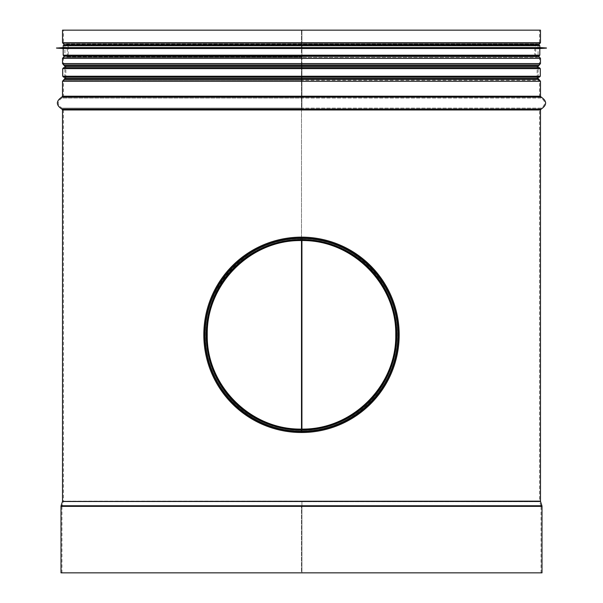 <?xml version="1.0" encoding="UTF-8"?>
<svg xmlns="http://www.w3.org/2000/svg" width="603" height="603" viewBox="0 0 603 603"><rect width="100%" height="100%" fill="white"/><g stroke="black" fill="none" stroke-linecap="round" stroke-linejoin="round"><path stroke-width="0.45" stroke-dasharray="3.02 2.26" d="M301.915 44.577L301.915 42.7L301.907 45.934L301.915 44.577L538.909 44.577M301.5 429.08L301.5 55.114L67.28 55.114L535.72 55.114L301.907 55.114L301.907 45.934L301.915 58.355L301.907 55.114L534.763 55.114L534.763 45.934L301.907 45.934L535.72 45.934L536.504 44.999L301.907 44.999M540.476 63.586L301.915 63.586L301.915 58.355L301.915 66.405L301.915 63.586L539.527 63.586L539.527 58.355L301.915 58.355L540.476 58.355M301.915 65.463L538.886 65.463L301.915 65.463M538.095 78.443L301.915 78.443L301.915 66.405L301.915 81.262L301.915 78.443L537.145 78.443L537.145 66.405L301.915 66.405L538.095 66.405M301.915 79.385L538.909 79.385L301.915 79.377M540.476 96.201L301.915 96.201L301.915 81.262L301.915 109.965L301.915 96.201L539.527 96.201L539.527 81.262L301.915 81.262L540.476 81.262M301.915 429.08L301.915 240.567M301.915 501.432L301.915 506.354L301.915 501.432L540.522 501.432M541.999 572.85L301.922 572.85L301.922 506.354L301.915 572.85L541.049 572.85L541.049 506.354L301.915 506.354L541.999 506.354M62.478 501.432L301.5 501.726L63.383 501.726L61.996 506.06L301.5 506.06L61.091 505.774M301.907 56.056L66.496 56.056L301.5 56.056L301.5 56.991L66.662 56.991L68.237 55.114L301.5 55.114L301.5 45.934L301.5 240.567M61.823 97.113L301.5 97.113L301.5 98.033L62.079 98.033C57.066 101.402 57.066 104.764 62.079 108.125L301.5 108.125L301.5 109.045L61.823 109.045M64.905 78.443L301.5 78.443L65.855 78.443L64.257 80.32L301.5 80.32L301.5 79.377L64.091 79.385L301.5 79.377L301.5 80.32L64.28 80.32L538.743 80.32L539.527 81.262L62.524 81.262M64.905 66.405L301.5 66.405L65.855 66.405L64.28 64.529L301.5 64.529L301.5 65.463L64.114 65.463L301.5 65.463L301.5 64.529L64.257 64.529L538.743 64.529L301.915 64.529L538.743 64.529L539.527 63.586L63.473 63.586L63.473 58.355L539.527 58.355L538.743 57.413L301.915 57.413M301.907 56.991L66.662 56.991L64.257 57.413L301.5 57.413L301.5 56.478L64.091 56.478M62.524 42.7L301.5 42.7L301.5 30.15L301.5 42.7L63.473 42.7L64.257 43.635L301.5 43.635L301.5 45.934L301.5 42.7L301.5 44.577L64.091 44.577M65.991 56.139L67.28 55.114L67.28 45.934L301.5 45.934L68.237 45.934L66.662 44.057L301.5 44.057L301.5 44.999L66.496 44.999L538.087 44.72L538.095 56.139L64.905 56.139L538.095 56.139M61.001 572.85L301.5 572.85L301.5 506.354L301.5 572.85L61.951 572.85L541.049 572.85M540.476 42.7L301.915 42.7L301.915 30.15L301.915 42.7L539.527 42.7L538.743 43.635L301.915 43.635M63.473 30.15L539.527 30.15L539.527 42.7L63.473 42.7L63.473 30.15L301.5 30.15L62.524 30.15M540.476 30.15L539.527 30.15M301.5 430.037L301.5 430.987L301.5 430.037C251.579 430.753 207.628 388.837 206.369 338.765C203.151 286.689 247.991 239.022 300.565 239.617L302.435 239.617C356.275 238.863 401.734 289.139 396.427 342.165C393.352 391.008 350.305 430.497 301.666 430.037L301.666 430.987C351.768 431.68 395.779 389.689 397.535 339.798C401.296 286.523 355.86 238.17 302.442 238.667L300.558 238.667C243.152 237.823 195.824 294.151 206.663 350.758C213.628 396.058 255.212 431.537 301.5 430.987A96.163 96.163 0 0 1 218.196 286.794A96.163 96.163 0 0 1 384.722 286.644A96.163 96.163 0 0 1 301.666 430.987L301.666 430.037M301.5 431.514L301.5 432.509A97.686 97.686 0 0 1 216.876 286.033A97.686 97.686 0 0 1 386.041 285.882A97.686 97.686 0 0 1 301.673 432.509L301.666 431.56A96.736 96.736 0 0 0 385.219 286.357A96.736 96.736 0 0 0 217.698 286.508A96.736 96.736 0 0 0 301.5 431.56L301.5 432.509A97.686 97.686 0 0 1 216.876 286.033A97.686 97.686 0 0 1 386.041 285.882A97.686 97.686 0 0 1 301.673 432.509L301.666 430.987A96.163 96.163 0 0 0 384.722 286.644A96.163 96.163 0 0 0 218.196 286.794A96.163 96.163 0 0 0 301.5 430.987L301.5 431.032A96.209 96.209 0 0 1 218.15 286.772A96.209 96.209 0 0 1 384.759 286.621A96.209 96.209 0 0 1 301.666 431.032L301.666 430.127M301.5 430.127L301.5 432.419A97.596 97.596 0 0 1 216.952 286.078A97.596 97.596 0 0 1 385.965 285.928A97.596 97.596 0 0 1 301.673 432.419L301.666 431.514M301.5 67.664L539.052 67.664L301.5 67.664M63.662 67.664L539.338 67.664M301.5 77.184L63.948 77.184L301.5 77.184M539.338 77.184L63.662 77.184M64.137 44.72L538.863 44.72M537.009 56.139L535.72 55.114L535.72 45.934L67.28 45.934L66.496 44.999L64.913 44.72L538.095 44.72M63.187 47.577L539.813 47.577M56.524 47.999L546.476 47.999M56.524 48.097L546.476 48.097M63.187 48.526L539.813 48.526M64.137 56.139L538.863 56.139M62.524 58.355L301.5 58.355L63.473 58.355L64.257 57.413L538.743 57.413L536.338 56.991L534.763 55.114L68.237 55.114L68.237 45.934L534.763 45.934L536.338 44.057L66.662 44.057L64.257 43.635L538.743 43.635L536.338 44.057L301.907 44.057M62.524 63.586L301.5 63.586L63.473 63.586L64.257 64.529L538.72 64.529L537.145 66.405L65.855 66.405L65.855 78.443L537.145 78.443L538.743 80.32L64.257 80.32L63.473 81.262L63.473 96.201L539.527 96.201L540.921 98.033L301.915 98.033M62.524 96.201L301.5 96.201L63.473 96.201L62.079 98.033L540.921 98.033C545.934 101.402 545.934 104.764 540.921 108.125L301.915 108.125M62.524 109.965L301.5 109.965L63.473 109.965L62.079 108.125L540.921 108.125L539.527 109.965L301.915 109.965L540.476 109.965M62.524 501.146L301.5 501.146L63.473 501.146L63.473 109.965L539.527 109.965L539.527 501.146L301.915 501.146L540.476 501.146M61.001 506.354L541.004 506.06L539.617 501.726L63.383 501.726L63.473 501.146L539.527 501.146L539.617 501.726L301.915 501.726M61.951 572.85L61.951 506.354L541.049 506.354L301.915 506.06M541.909 505.774L301.922 505.774M541.177 109.045L301.915 109.045M541.177 97.113L301.915 97.113M538.909 56.478L301.915 56.478M300.565 239.617L300.558 238.667M302.442 238.667L302.435 239.617M301.5 68.614L64.905 68.614L301.5 68.614M301.5 76.234L538.095 76.234L301.5 76.234M540.288 68.614L62.712 68.614M62.712 76.234L540.288 76.234M63.187 45.67L539.813 45.67M63.187 55.19L539.813 55.19M538.095 77.184L538.095 67.664M64.905 77.184L64.905 67.664M63.948 77.184L64.905 76.234L64.905 68.614L63.948 67.664M539.052 77.184L538.095 76.234L538.095 68.614L539.052 67.664M64.905 44.72L64.905 56.139"/><path stroke-width="0.9" d="M301.915 240.567L301.915 429.08M301.5 240.567L301.5 429.08C352.356 430.014 396.714 385.596 395.756 334.823C396.714 284.051 352.356 239.632 301.5 240.567C250.644 239.632 206.286 284.051 207.244 334.823C206.286 385.588 250.644 430.014 301.5 429.08C352.559 430.014 397.091 385.596 396.133 334.823C397.091 284.051 352.559 239.632 301.5 240.567C250.441 239.632 205.909 284.051 206.867 334.823C205.909 385.588 250.441 430.014 301.5 429.08M61.001 572.85L541.999 572.85L541.999 506.354L61.001 506.354L61.001 572.85M540.476 42.7L62.524 42.7L62.524 30.15L540.476 30.15L540.476 42.7L538.909 44.577L64.913 44.72L538.909 44.577M301.5 431.56L301.5 430.037A95.214 95.214 0 0 1 219.017 287.269A95.214 95.214 0 0 1 383.9 287.126A95.214 95.214 0 0 1 301.666 430.037L301.673 432.509A97.686 97.686 0 0 0 386.041 285.882A97.686 97.686 0 0 0 216.876 286.033A97.686 97.686 0 0 0 301.5 432.509L301.5 431.56A96.736 96.736 0 0 1 217.698 286.508A96.736 96.736 0 0 1 385.219 286.357A96.736 96.736 0 0 1 301.666 431.56M301.5 67.664L63.662 67.664L62.712 68.614L540.288 68.614L539.338 67.664L301.5 67.664M62.712 76.234L63.662 77.184L539.338 77.184L540.288 76.234L62.712 76.234L62.712 68.614M63.187 47.577L539.813 47.577L539.813 45.67L538.863 44.72L64.137 44.72L63.187 45.67L63.187 47.577L56.524 48.097L546.476 48.097L56.524 47.999M539.813 47.577L546.476 47.999M546.476 48.097L539.813 48.526L63.187 48.526L56.524 48.097M539.813 48.526L539.813 55.19L538.863 56.139L64.137 56.139L63.187 55.19L539.813 55.19M541.909 505.774L540.522 501.432L62.478 501.432L61.091 505.774L541.909 505.774L541.999 506.354M62.478 501.432L540.476 501.146L540.476 109.965L541.177 109.045L61.823 109.045L62.524 109.965L540.476 109.965M396.133 334.823L395.756 334.823M61.823 109.045C55.906 105.065 55.906 101.093 61.823 97.113L541.177 97.113C547.094 101.093 547.094 105.065 541.177 109.045M62.524 96.201L540.476 96.201L540.476 81.262L62.524 81.262L62.524 96.201L61.823 97.113M62.524 81.262L64.905 78.443L538.095 78.443L538.909 79.385L64.091 79.385L538.909 79.385L540.476 81.262M64.905 67.664L64.905 66.405L538.095 66.405L538.909 65.463L64.114 65.463L538.909 65.463L540.476 63.586L540.476 58.355L62.524 58.355L62.524 63.586L540.476 63.586M65.991 56.139L538.909 56.478L540.476 58.355M301.5 430.127A95.304 95.304 0 0 1 218.942 287.224A95.304 95.304 0 0 1 383.975 287.081A95.304 95.304 0 0 1 301.666 430.127M301.5 431.514A96.691 96.691 0 0 1 217.736 286.531A96.691 96.691 0 0 1 385.181 286.38A96.691 96.691 0 0 1 301.666 431.514M539.813 45.67L63.187 45.67M61.091 505.774L61.001 506.354M62.524 501.146L62.524 109.965M541.177 97.113L540.476 96.201M538.095 78.443L538.095 77.184M538.095 67.664L538.095 66.405M64.905 78.443L64.905 77.184M64.905 66.405L62.524 63.586M64.091 56.478L62.524 58.355M537.009 56.139L538.909 56.478M62.524 42.7L64.091 44.577M540.288 76.234L540.288 68.614M63.187 48.526L63.187 55.19"/></g></svg>
